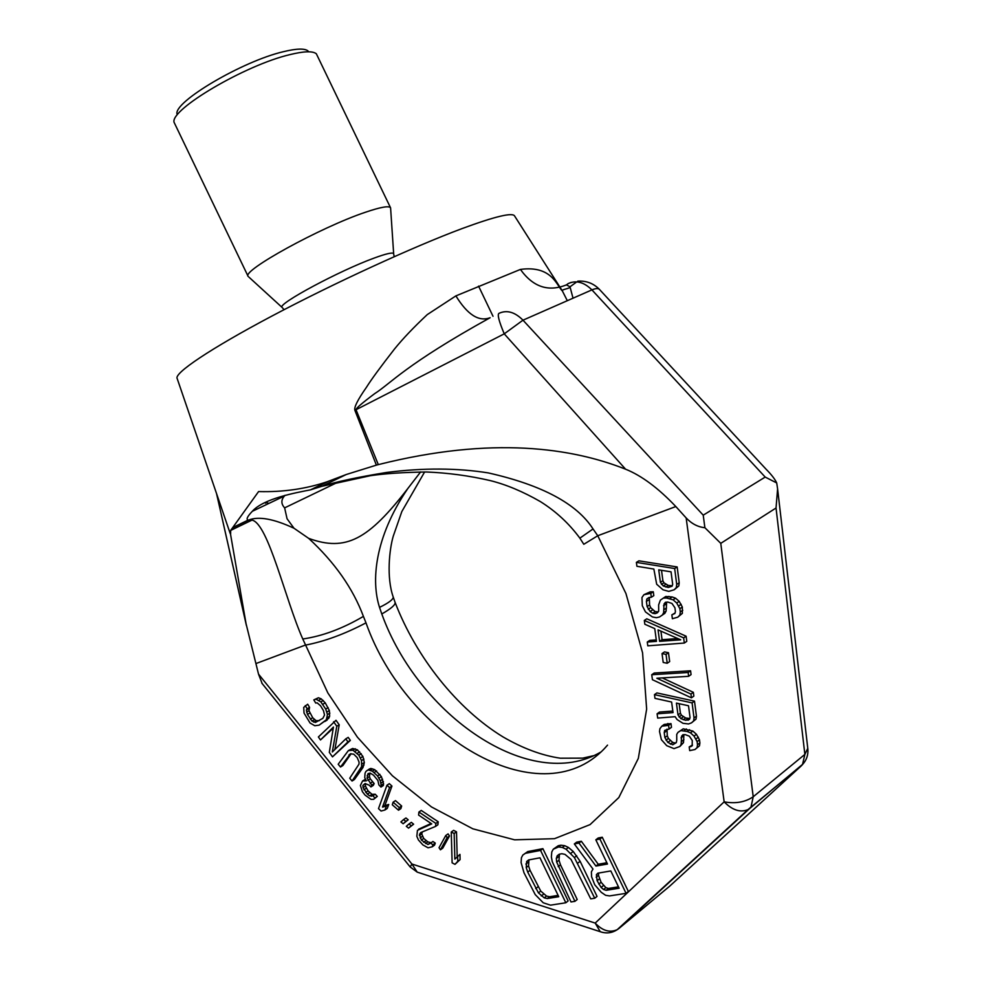 <?xml version="1.0" encoding="UTF-8"?>
<svg xmlns="http://www.w3.org/2000/svg" width="982" height="982" viewBox="0 0 982 982"><rect width="100%" height="100%" fill="white"/><g stroke="black" fill="none" stroke-linecap="round" stroke-linejoin="round"><path stroke-width="1.47" d="M230.267 533.668L177.165 378.512C173.851 373.332 209.89 348.905 271.965 316.032C333.905 283.209 413.312 246.764 461.994 228.61C495.272 216.347 512.837 212.173 514.666 216.089L562.367 290.942L567.314 300.701M216.506 493.455L246.052 623.68L230.61 534.687L230.672 530.415L258.585 491.565C282.877 492.24 305.758 488.962 327.19 481.745L346.278 474.502L376.376 465.137L354.883 410.304C353.876 407.395 357.743 399.723 366.458 387.276C371.171 379.703 380.513 366.949 394.506 349.003C402.829 338.716 413.741 327.264 427.256 314.608L455.893 295.889L520.423 269.424C552.154 265.079 556.904 286.192 562.367 290.942C561.667 289.101 569.769 288.929 570.002 286.805L573.022 298.184M376.376 465.137L378.303 464.621L356.024 409.727C355.852 408.463 362.039 403.111 374.621 393.672C390.922 383.361 405.308 364.641 490.128 317.714C478.86 322.01 467.457 314.731 455.893 295.889M776.713 482.948L777.597 488.876L776.038 508.001L720.776 543.353L704.892 527.715L703.222 515.169L522.989 320.181L504.245 333.843C498.979 321.36 497.211 314.535 498.942 313.356C506.847 309.723 514.863 312.006 522.989 320.181L591.913 289.886C595.951 288.217 598.541 288.156 599.695 289.678L766.083 469.212C771.459 474.637 775.007 479.216 776.713 482.948L765.199 477.08L591.913 289.886C583.983 282.079 576.053 279.993 568.136 283.614L566.442 284.878C548.361 292.157 533.017 287.002 520.423 269.424M302.775 638.987C285.394 599.99 268.295 523.566 252.006 520.092L248.164 520.079C245.954 519.404 247.341 516.483 252.313 511.303C263.692 498.426 296.208 492.682 310.508 489.846L321.814 486.323C336.09 481.794 357.657 477.166 386.515 472.465C423.254 467.776 457.207 467.935 488.385 472.931C542.039 485.059 576.925 503.741 593.042 528.954L597.756 535.742L625.939 593.521L642.572 652.821L646.647 709.114L638.325 758.386L618.82 797.556L590.072 824.61L554.486 838.689L514.593 839.819L472.833 828.808L431.454 806.922L392.407 775.78L357.399 737.151L327.865 692.961L302.775 638.987C322.378 636.152 342.595 628.627 363.414 616.389C352.955 588.414 334.715 562.404 308.667 538.357L293.999 528.242L287.063 518.766L284.633 507.866C281.061 503.962 280.975 500.022 284.387 496.045L285.062 495.284M246.052 623.68L258.524 674.131L262.157 683.558M378.303 464.621C492.608 435.873 572.224 448.05 625.571 469.187C641.528 475.595 658.271 488.054 675.825 506.552L597.756 535.742L583.799 544.286L579.883 538.173M293.999 528.242C273.818 518.827 258.696 516.09 248.642 520.055L232.894 527.69M329.375 480.898L311.65 489.502L322.624 485.93M607.539 745.129C544.274 819.295 406.83 738.845 365.991 622.858L363.414 616.389M424.617 471.961L401.834 511.548L393.254 536.197C389.4 549.196 386.343 577.514 393.205 596.97C393.451 599.315 388.897 602.788 379.531 607.392C371.147 581.405 374.216 537.989 407.849 488.484C368.532 539.4 346.02 552.056 308.667 538.357M379.531 607.392L381.789 613.971C418.393 715.485 529.985 793.112 600.579 752.2M407.849 488.484L420.615 471.937M338.68 481.831L284.633 507.866M618.464 886.832L608.447 888.452L605.857 887.642L601.094 882.278L598.48 875.33L598.701 873.023M558.107 895.375L549.601 896.75L546.544 896.063L540.751 891.091L530.047 870.334L528.549 865.829L528.967 859.876M672.265 585.714L668.3 585.444L663.955 582.805L662.887 580.706L661.512 570.297M677.789 638.546L662.064 639.687L660.911 631.119M689.794 718.48L685.706 717.989L681.447 715.215L680.403 713.178L679.151 703.701M704.892 527.715C697.907 527.027 691.672 523.762 686.16 517.944L675.825 506.552M606.851 862.724L598.247 864.246L581.332 841.255L576.68 842.151L574.335 843.943L592.981 869.058L591.397 871.807L591.569 876.705L594.748 884.782L601.266 892.319L605.624 895.302L609.564 895.915L626.062 893.325L599.916 839.033L595.828 839.819L607.49 864.037L595.927 866.063L578.987 843.047L574.335 843.943M626.062 893.325L628.357 891.447L602.261 837.229L598.173 838.014L595.828 839.819M574.924 901.341L556.659 862.036L556.328 858.428L557.175 855.825L559.237 854.217L561.839 853.726L564.994 854.365L570.996 859.41L590.734 898.861L594.736 898.235L574.396 857.556L566.086 849.234L562.379 847.466L558.574 846.963L553.283 849.197L551.786 851.934L551.368 856.905L552.24 861.619L571.008 901.955L574.924 901.341L577.22 899.512L560.501 864.847L558.991 860.244L559.47 854.168M594.736 898.235L597.031 896.382L580.129 861.3L573.23 851.48L568.418 847.454L564.711 845.686L560.918 845.195L558.316 845.686L553.283 849.197M565.828 902.765L568.136 900.936L542.899 848.657L527.776 851.566L522.854 855.015L521.442 857.691L521.086 862.552L523.995 872.765L535.215 894.59L543.218 902.765L550.485 905.171L565.828 902.765L540.566 850.412L525.444 853.309L522.854 855.015M674.192 589.765L678.808 585.935L679.213 582.792L677.163 566.945L638.901 560.82L636.385 562.379L636.913 566.295L653.852 569.044L656.676 584.229L662.973 589.765L668.779 591.397L674.192 589.765L676.316 587.555L676.721 584.4L674.671 568.541L636.385 562.379M677.764 617.187L682.355 613.382L682.343 607.023L679.2 601.365L675.567 598.185L672.204 596.958L665.771 596.479L660.37 600.125L658.64 604.875L658.689 611.197L657.339 612.829L655.092 613.676L652.686 613.247L650.109 611.516L647.101 606.581L646.402 601.438L646.843 598.995L648.992 597.486L651.312 597.265L650.796 593.386L643.922 594.711L641.958 597.51L642.302 605.722L645.481 611.921L652.404 616.942L656.418 617.69L659.474 616.991L662.359 615.014L663.636 612.719L664.053 603.942L665.428 602.285L667.785 602.064L671.958 603.439L674.929 607.784L675.444 611.688L674.88 613.492L671.86 614.842L672.375 618.734L677.764 617.187L679.888 615.039L680.293 611.933L679.863 608.668L676.721 603.009L673.087 599.818L666.459 598.013L663.28 598.099M658.173 611.823L655.166 611.614L650.722 607.686L649.581 604.973L649.323 597.461M651.312 597.265L653.803 595.657L653.288 591.778L650.158 591.864L643.922 594.711M659.474 616.991L664.839 613.369L666.115 611.086L666.655 602.175M675.015 613.05L671.86 614.842M684.319 643.038L686.774 641.344L686.111 636.201L646.794 618.807L644.315 620.44L644.843 624.257L654.761 628.615L656.479 641.369L647.273 642.032L647.789 645.825L684.319 643.038L683.656 637.883L644.315 620.44M656.283 639.908L649.74 640.387L647.273 642.032M667.22 663.267L669.663 661.573L668.484 652.711L664.47 651.913L662.028 653.582L663.206 662.445L667.22 663.267L666.042 654.393L662.028 653.582M691.426 697.846L690.935 694.065L656.835 678.231L688.64 676.316L688.149 672.498L651.741 674.732L652.429 679.716L691.426 697.846L693.844 696.103L693.353 692.322L662.236 677.899M688.64 676.316L691.07 674.597L690.579 670.78L654.184 673.038L651.741 674.732M672.83 711.054L659.499 712.048L657.093 713.791L657.682 718.087L675.125 716.688L677.052 719.536L682.981 723.304L688.542 723.967L691.524 722.838L693.636 720.898L694.041 717.952L692.089 702.891L654.466 694.642L654.982 698.362L671.614 702.032L673.038 712.613L657.093 713.791M691.524 722.838L696.029 719.119L696.434 716.173L694.495 701.136L656.897 692.924L654.466 694.642M676.279 742.65L672.731 744.761L667.834 742.404L664.888 737.568L664.225 732.682L664.679 730.412L669.086 729.061L668.582 725.367L661.819 726.177L659.892 728.693L659.523 731.565L661.389 739.692L666.753 745.694L674.008 748.615L679.863 746.48L681.127 744.405L681.582 736.169L682.932 734.696L685.264 734.634L689.352 736.193L692.261 740.477L692.175 745.854L689.204 746.934L689.695 750.629L694.998 749.512L699.479 745.804L699.896 742.908L699.491 739.814L696.422 734.291L692.875 731.062L683.239 728.828L677.985 732.339L676.721 734.426L676.745 740.391L676.279 742.65L675.125 742.981L672.756 742.417L668.411 738.427L667.294 735.8L666.987 729.123M669.086 729.061L671.492 727.294L670.988 723.611L664.225 724.421L661.819 726.177M679.863 746.48L683.521 742.613L683.877 734.671M692.47 744.994L689.204 746.934M454.997 864.344L460.092 859.606L459.957 854.377L454.862 859.127L454.163 833.485L451.254 832.012L452.125 862.847L454.997 864.344L457.759 861.288L457.624 856.058M457.17 856.574L456.507 831.828L453.61 830.355L451.254 832.012M440.427 849.811L442.759 848.153L449.486 835.989L448.087 833.878L445.742 835.535L439.04 847.712L440.427 849.811L447.141 837.646L445.742 835.535M435.529 826.439L437.874 824.806L438.218 821.787L421.266 810.432L418.909 812.04L418.59 815.06L431.736 823.898L417.448 830.367L416.822 836.32L418.418 839.954L422.874 844.913L428.054 847.81L432.203 846.803L432.939 844.741L430.595 843.145L427.919 844.52L421.401 840.076L419.523 834.332L420.713 832.576L435.529 826.439L435.873 823.419L418.909 812.04M431.11 823.481L418.577 829.213M432.203 846.803L434.547 845.158L435.284 843.096L432.939 841.5L430.595 843.145M431.159 842.752L427.857 841.893L423.733 838.444L421.732 833.902L422.444 831.864M408.561 828.133L413.618 824.18L411.36 822.351L409.003 823.959L406.303 826.304L408.561 828.133L411.274 825.788L409.003 823.959M403.148 823.751L408.193 819.786L405.934 817.969L403.59 819.565L400.902 821.922L403.148 823.751L405.836 821.394L403.59 819.565M398.52 810.211L400.877 808.628L401.663 806.013L395.451 800.612L393.095 802.196L392.309 804.81L398.52 810.211L399.306 807.597L393.095 802.196M384.919 810.003L387.276 808.432L388.725 804.479L384.87 805.522L391.953 786.079L389.338 783.661L386.969 785.207L378.5 808.616L381.077 811.034L384.919 810.003L386.368 806.05L382.514 807.094L389.584 787.638L386.969 785.207M380.955 787.073L383.324 785.514L383.581 783.71L381.397 776.59L374.694 769.643L370.889 768.452L369.392 768.967L365.918 771.435L365.046 773.264L364.739 777.756L366.372 780.837L362.579 780.972L360.394 785.49L362.383 791.639L365.046 795.101L371.073 799.385L373.614 799.323L374.928 797.961L372.853 795.788L369.674 795.874L367.378 794.156L363.082 787.625L362.91 785.404L365.058 783.55L369.257 785.207L370.914 786.938L371.797 785.121L367.059 778.125L368.005 773.595L370.14 773.067L373.516 775.179L377.886 780.432L378.856 784.888L380.955 787.073L381.212 785.269L380.243 780.788L377.567 775.927L372.313 771.177L368.495 769.986L366.998 770.489M365.525 779.242L362.579 780.972M373.614 799.323L377.284 796.402L375.21 794.242L372.031 794.328L368.09 790.891L365.451 786.091L365.451 783.538M370.914 786.938L373.283 785.391L374.179 783.575L370.239 778.8L369.441 776.59L369.895 773.079M340.496 767.028L350.414 753.808L353.753 754.188L357.153 757.552L359.056 762.032L358.995 764.156L349.739 778.223L352.059 781.021L361.622 766.586L361.511 760.608L358.823 755.183L352.906 750.248L348.365 750.604L338.189 764.242L340.496 767.028L342.878 765.53L351.126 753.71M352.059 781.021L354.428 779.512L362.996 767.494L364.347 762.56L362.898 756.422L357.411 749.831L352.636 748.468L348.365 750.604M334.887 749.475L339.22 724.802L336.004 720.285L318.377 736.979L320.488 739.962L333.438 727.048L329.314 752.384L332.493 756.864L347.947 741.876L345.787 738.845L332.321 751.991L336.814 726.263L333.585 721.733M320.488 739.962L333.254 728.165M332.493 756.864L350.353 740.391L348.193 737.372L345.787 738.845M319.322 720.628L316.069 720.678L312.73 717.744L308.986 710.686L309.575 707.359L307.673 704.217L303.72 707.396L304.039 713.067L310.054 723.01L314.817 725.747L319.125 725.146L326.355 719.745L327.46 714.589L325.717 709.065L320.832 701.897L316.008 699.172L313.81 699.896L315.725 703.063L317.174 702.842L320.549 705.8L323.434 710.563L324.539 715.019L322.857 718.333L315.406 722.445L311.957 721.034L307.464 714.454L306.359 710.047L307.157 708.783L305.255 705.641M319.125 725.146L328.761 718.296L329.645 716.246L329.363 710.526L325.251 702.854L321.224 698.853L318.438 697.748L313.81 699.896M598.247 864.246L595.927 866.063M602.261 837.229L599.916 839.033M581.332 841.255L578.987 843.047M597.878 873.17L610.816 870.948L619.139 888.219L606.139 890.306L603.549 889.496L601.107 887.433L597.13 880.707L596.405 874.655L597.878 873.17M558.758 896.713L547.293 898.555L544.237 897.867L538.443 892.871L527.727 872.102L526.217 867.585L526.671 861.509L528.635 859.937L539.977 857.814L558.758 896.713M660.395 582.301L658.738 569.842L671.05 571.843L672.682 584.364L672.118 586.205L668.263 587.469L663.267 585.984L660.395 582.301L662.887 580.706M680.71 639.822L659.597 641.356L658.05 629.867L680.71 639.822M677.997 714.933L676.426 703.1L688.517 705.763L690.064 717.658L689.499 719.352L685.706 720.309L680.808 718.591L677.997 714.933L680.403 713.178M694.998 749.512L697.097 747.621L697.502 744.724L697.11 741.619L694.041 736.095L690.481 732.854L687.179 731.48L680.845 730.608L677.985 732.339M598.406 873.072L596.405 874.655M598.48 875.33L596.16 877.172M599.45 878.865L597.13 880.707M601.094 882.278L598.774 884.119M603.414 885.58L601.107 887.433M605.857 887.642L603.549 889.496M608.447 888.452L606.139 890.306M558.316 845.686L555.972 847.454M560.918 845.195L558.574 846.963M564.711 845.686L562.379 847.466M568.418 847.454L566.086 849.234M573.23 851.48L570.898 853.26M576.729 855.764L574.396 857.556M580.129 861.3L577.797 863.104M559.31 854.193L557.175 855.825M558.66 856.648L556.328 858.428M558.991 860.244L556.659 862.036M560.501 864.847L558.169 866.627M527.776 851.566L525.444 853.309M542.899 848.657L540.566 850.412M549.601 896.75L547.293 898.555M528.807 859.913L526.671 861.509M528.206 862.306L525.873 864.062M528.549 865.829L526.217 867.585M530.047 870.334L527.727 872.102M538.001 886.807L535.693 888.587M540.751 891.091L538.443 892.871M543.598 894.172L541.291 895.965M546.544 896.063L544.237 897.867M677.163 566.945L674.671 568.541M679.213 582.792L676.721 584.4M678.808 585.935L676.316 587.555M663.955 582.805L661.463 584.4M665.759 584.376L663.267 585.984M668.3 585.444L665.808 587.052M670.755 585.861L668.263 587.469M666.533 602.322L664.053 603.942M665.98 604.114L663.501 605.747M666.496 608.005L664.016 609.638M666.115 611.086L663.636 612.719M664.839 613.369L662.359 615.014M650.158 591.864L647.666 593.472M653.288 591.778L650.796 593.386M649.225 597.461L646.843 598.995M648.881 599.83L646.402 601.438M649.581 604.973L647.101 606.581M650.722 607.686L648.243 609.294M652.588 609.896L650.109 611.516M655.166 611.614L652.686 613.247M657.572 612.056L655.092 613.676M668.938 596.393L666.459 598.013M672.204 596.958L669.724 598.59M675.567 598.185L673.087 599.818M679.2 601.365L676.721 603.009M681.177 604.274L678.709 605.906M682.343 607.023L679.863 608.668M682.76 610.276L680.293 611.933M682.355 613.382L679.888 615.039M686.111 636.201L683.656 637.883M662.064 639.687L659.597 641.356M668.484 652.711L666.042 654.393M690.579 670.78L688.149 672.498M693.353 692.322L690.935 694.065M694.495 701.136L692.089 702.891M696.434 716.173L694.041 717.952M696.029 719.119L693.636 720.898M681.447 715.215L679.041 716.983M683.214 716.823L680.808 718.591M685.706 717.989L683.3 719.757M688.112 718.529L685.706 720.309M689.585 719.094L688.051 720.236M692.298 745.522L690.739 746.701M683.582 734.671L681.582 736.169M683.423 736.046L681.029 737.826M683.914 739.728L681.52 741.52M683.521 742.613L681.127 744.405M667.92 723.501L665.514 725.256M670.988 723.611L668.582 725.367M666.631 730.915L664.225 732.682M667.294 735.8L664.888 737.568M668.411 738.427L666.017 740.195M670.227 740.637L667.834 742.404M672.756 742.417L670.362 744.196M675.125 742.981L672.731 744.761M683.239 728.828L680.845 730.608M686.369 728.951L683.963 730.743M689.573 729.7L687.179 731.48M692.875 731.062L690.481 732.854M696.422 734.291L694.041 736.095M698.362 737.151L695.98 738.955M699.491 739.814L697.11 741.619M699.896 742.908L697.502 744.724M699.479 745.804L697.097 747.621M456.507 831.828L454.163 833.485M460.092 859.606L457.759 861.288M449.486 835.989L447.141 837.646M438.218 821.787L435.873 823.419M421.867 832.711L419.523 834.332M421.732 833.902L419.388 835.522M422.469 836.308L420.136 837.941M423.733 838.444L421.401 840.076M426.004 840.629L423.659 842.261M427.857 841.893L425.525 843.526M430.263 842.887L427.919 844.52M435.284 843.096L432.939 844.741M413.618 824.18L411.274 825.788M408.193 819.786L405.836 821.394M401.663 806.013L399.306 807.597M391.953 786.079L389.584 787.638M384.87 805.522L382.514 807.094M388.725 804.479L386.368 806.05M370.889 768.452L368.495 769.986M372.583 768.832L370.202 770.354M374.694 769.643L372.313 771.177M376.597 770.919L374.216 772.453M379.948 774.393L377.567 775.927M381.397 776.59L379.015 778.137M382.624 779.254L380.243 780.788M383.422 781.476L381.053 783.022M383.581 783.71L381.212 785.269M369.502 773.902L367.121 775.436M369.441 776.59L367.059 778.125M370.239 778.8L367.869 780.334M372.509 781.844L370.14 783.391M374.179 783.575L371.797 785.121M365.292 783.869L362.91 785.404M365.451 786.091L363.082 787.625M366.249 788.276L363.88 789.823M368.09 790.891L365.734 792.425M369.748 792.609L367.378 794.156M372.031 794.328L369.674 795.874M373.725 794.72L371.356 796.267M375.21 794.242L372.853 795.788M377.284 796.402L374.928 797.961M365.635 779.45L364.064 780.469M352.636 748.468L350.243 749.953M355.3 748.75L352.906 750.248M357.411 749.831L355.018 751.34M359.645 751.795L357.252 753.292M361.216 753.673L358.823 755.183M362.898 756.422L360.504 757.932M363.905 759.098L361.511 760.608M364.347 762.56L361.953 764.07M364.003 765.064L361.622 766.586M362.996 767.494L360.615 769.016M350.795 753.759L348.929 754.925M350.353 740.391L347.947 741.876M339.22 724.802L336.814 726.263M318.438 697.748L316.008 699.172M321.224 698.853L318.794 700.276M323.262 700.461L320.832 701.897M325.251 702.854L322.82 704.29M328.135 707.629L325.717 709.065M329.363 710.526L326.945 711.975M329.878 713.141L327.46 714.589M329.645 716.246L327.227 717.695M328.761 718.296L326.355 719.745M327.19 720.052L324.772 721.5M309.575 707.359L307.157 708.783M308.778 708.623L306.359 710.047M308.986 710.686L306.568 712.122M309.882 713.03L307.464 714.454M312.73 717.744L310.324 719.18M314.375 719.597L311.957 721.034M316.069 720.678L313.651 722.114M317.812 720.997L315.406 722.445M354.883 410.304L504.245 333.843L625.571 469.187M807.781 748.321L804.872 754.385L802.515 764.524L801.275 765.874L669.577 886.267L618.856 928.542L749.745 808.456L802.994 764.008M568.136 283.614L571.291 282.362M566.442 284.878L570.002 286.805L576.79 281.871M233.409 527.174L233.802 528.893M258.524 674.131L411.9 864.013L417.215 872.126L419.191 872.765M261.826 683.153L410.169 866.959L411.9 864.013L595.19 923.08L600.235 931.697L602.261 932.335M410.169 866.959L417.215 872.126L600.235 931.697C606.238 933.784 611.896 933.121 617.199 929.684L748.051 809.598C740.281 812.765 732.314 810.175 724.151 801.84L595.19 923.08C602.408 930.752 609.748 932.949 617.199 929.684L618.856 928.542M686.16 517.944L724.151 801.84C735.469 803.902 745.154 802.208 753.219 796.758L750.984 807.094L748.051 809.598L802.515 764.524C806.504 760.203 808.296 755.084 807.879 749.192L777.597 488.876M390.652 208.871L390.591 207.865C389.179 205.557 380.77 207.018 365.365 212.272C320.598 227.223 241.056 271.081 248.151 276.421L174.047 122.259C170.107 109.444 245.23 65.082 289.715 54.673C303.904 51.174 312.792 50.88 316.339 53.777L390.591 207.865L393.647 253.577C392.555 252.202 386.024 253.712 374.068 258.106C339.527 270.627 277.55 303.904 281.969 307.317L248.888 277.096M308.053 50.954C304.69 48.253 296.466 48.511 283.381 51.702C242.407 61.191 173.556 101.932 177.018 114.022M365.991 622.858C344.621 634.114 324.305 641.565 305.034 645.199L256.167 663.476M593.042 528.954L579.871 538.161C569.032 523.467 555.849 511.278 540.333 501.569C522.829 491.528 506.098 484.519 490.141 480.566C469.175 475.718 447.976 472.858 426.544 471.998C403.725 472.305 385.005 473.545 370.398 475.693L321.814 486.323L346.278 474.502M765.199 477.08L703.222 515.169M776.038 508.001L804.872 754.385L753.219 796.758L720.776 543.353M395.034 602.236L395.083 602.371C395.586 604.752 391.155 608.619 381.789 613.971M282.399 307.734L284.056 309.698M393.696 254.166L394.199 256.683M248.642 520.055L252.006 520.092L230.672 530.415M327.19 481.745L310.508 489.846M248.164 520.079L233.299 527.297M252.313 511.303L284.387 496.045M599.278 289.224C593.361 283.295 586.193 280.619 577.772 281.159M246.396 625.485L216.531 493.541M393.205 596.97L395.083 602.371C416.282 657.486 457.231 708.955 502.968 736.881C522.78 748.394 541.904 755.502 560.341 758.202L582.768 758.129L593.631 755.674M268.896 503.41L266.539 502.588M265.594 503.177L265.226 502.416M493.013 316.29L478.565 286.093"/></g></svg>
